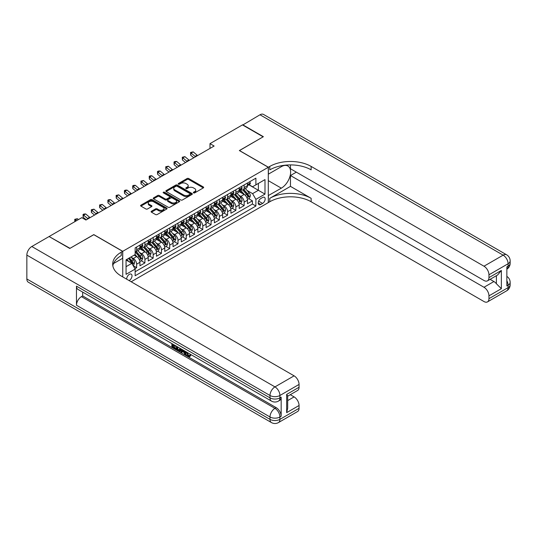 <?xml version="1.0" encoding="UTF-8"?>
<svg xmlns="http://www.w3.org/2000/svg" width="537" height="537" viewBox="0 0 537 537"><rect width="100%" height="100%" fill="white"/><g stroke="black" fill="none" stroke-linecap="round" stroke-linejoin="round"><path stroke-width="0.81" d="M193.562 192.884A0.805 0.463 0 0 0 194.696 192.884L203.322 187.903A1.148 0.665 0 0 0 203.657 187.433A1.148 0.665 0 0 0 203.322 186.963L188.709 178.526A1.148 0.665 0 0 0 187.084 178.526L178.459 183.506A0.805 0.463 0 0 0 178.224 183.835A0.805 0.463 0 0 0 178.459 184.164A0.805 0.463 0 0 0 179.6 184.164L180.714 183.52A3.672 2.121 0 0 1 185.909 183.52L187.124 184.225A3.672 2.121 0 0 1 188.205 185.721A3.672 2.121 0 0 1 187.124 187.225L186.01 187.869A0.805 0.463 0 0 0 185.775 188.192A0.805 0.463 0 0 0 186.01 188.521A0.805 0.463 0 0 0 187.145 188.521L188.265 187.876A3.672 2.121 0 0 1 193.461 187.876L194.676 188.581A3.672 2.121 0 0 1 195.75 190.078A3.672 2.121 0 0 1 194.676 191.581L193.562 192.226A0.805 0.463 0 0 0 193.327 192.555A0.805 0.463 0 0 0 193.562 192.884L193.562 192.226M129.102 280.576A3.746 2.161 120 0 0 129.357 280.435A3.746 2.161 120 0 0 131.807 277.139A3.746 2.161 120 0 0 131.229 274.138A3.746 2.161 120 0 0 129.357 274.326A3.746 2.161 120 0 0 126.725 279.2M151.447 211.242A1.148 0.665 0 0 0 151.112 211.712A1.148 0.665 0 0 0 151.447 212.182L155.549 214.545A1.148 0.665 0 0 0 157.173 214.545L166.752 209.014A1.148 0.665 0 0 0 167.088 208.544A1.148 0.665 0 0 0 166.752 208.081L152.139 199.643A1.148 0.665 0 0 0 150.514 199.643L140.936 205.174A1.148 0.665 0 0 0 140.6 205.644A1.148 0.665 0 0 0 140.936 206.107L145.889 208.967A1.148 0.665 0 0 0 147.514 208.967L151.609 206.604A1.148 0.665 0 0 0 151.944 206.134A1.148 0.665 0 0 0 151.609 205.664L149.158 204.248A3.074 1.772 0 0 1 148.259 202.993A3.074 1.772 0 0 1 150.152 201.355A3.074 1.772 0 0 1 153.501 201.737L163.12 207.295A3.074 1.772 0 0 1 164.02 208.544A3.074 1.772 0 0 1 162.12 210.182A3.074 1.772 0 0 1 158.777 209.799L157.173 208.873A1.148 0.665 0 0 0 155.549 208.873L151.447 211.242L151.447 212.182M93.8 234.696L70.018 248.329L49.344 236.676M93.8 234.602L122.745 251.309L268.299 167.275L268.299 202.61L131.182 281.771M49.344 236.387L81.805 217.646L85.94 220.036L214.129 146.024L209.994 143.641L242.456 124.899L263.13 136.834L239.354 150.561L268.299 167.275M180.794 199.972A1.148 0.665 0 0 0 182.419 199.972L191.998 194.441A1.148 0.665 0 0 0 192.333 193.971A1.148 0.665 0 0 0 191.998 193.501L177.385 185.064A1.148 0.665 0 0 0 175.76 185.064L166.181 190.595A1.148 0.665 0 0 0 165.846 191.065A1.148 0.665 0 0 0 166.181 191.534L180.794 199.972M163.704 193.058A0.805 0.463 0 0 1 164.517 193.166L179.358 201.737L169.793 207.255A1.148 0.665 0 0 1 168.168 207.255L153.562 198.824L153.562 197.885A1.148 0.665 0 0 0 153.226 198.354A1.148 0.665 0 0 0 153.562 198.824M153.562 197.885L157.656 195.515A1.148 0.665 0 0 1 159.281 195.515L165.208 198.938A1.148 0.665 0 0 0 166.832 198.938L169.551 197.368A1.148 0.665 0 0 0 169.887 196.898A1.148 0.665 0 0 0 169.551 196.435L163.382 192.87A0.805 0.463 0 0 1 163.147 192.541A0.805 0.463 0 0 1 163.644 192.112A0.805 0.463 0 0 1 164.517 192.212L179.371 200.791A1.148 0.665 0 0 1 179.707 201.261A1.148 0.665 0 0 1 179.371 201.731L179.371 200.791M134.921 268.681L136.64 267.688L133.203 265.708M131.25 257.277L133.33 258.472A4.679 2.698 60 0 1 136.64 264.204L139.942 262.291L139.942 265.781L144.909 262.915L141.144 260.74M139.526 252.497L141.6 253.699A4.679 2.698 60 0 1 144.909 259.425L148.219 257.518L148.219 261.002L153.179 258.136L149.414 255.968M147.796 247.725L149.87 248.926A4.679 2.698 60 0 1 153.179 254.652L156.489 252.746L156.489 256.23L161.449 253.363L157.683 251.188M156.066 242.952L158.14 244.147A4.679 2.698 60 0 1 161.449 249.88L164.758 247.966L164.758 251.457L169.719 248.591L165.953 246.416M164.335 238.173L166.41 239.374A4.679 2.698 60 0 1 169.719 245.107L173.028 243.194L173.028 246.678L177.989 243.811L174.223 241.643M172.605 233.4L174.679 234.602A4.679 2.698 60 0 1 177.989 240.328L181.298 238.421L181.298 241.905L186.258 239.039L182.493 236.864M180.875 228.628L182.949 229.823A4.679 2.698 60 0 1 186.258 235.555L189.568 233.642L189.568 237.132L194.528 234.266L190.769 232.091M189.145 223.848L191.219 225.05A4.679 2.698 60 0 1 194.528 230.782L197.838 228.869L197.838 232.353L202.798 229.487L199.039 227.319M197.415 219.076L199.489 220.277A4.679 2.698 60 0 1 202.798 226.003L206.107 224.097L206.107 227.581L211.068 224.714L207.309 222.546M205.684 214.303L207.759 215.498A4.679 2.698 60 0 1 211.068 221.231L214.377 219.318L214.377 222.808L219.338 219.942L215.579 217.767M213.954 209.524L216.028 210.726A4.679 2.698 60 0 1 219.338 216.458L222.647 214.545L222.647 218.029L227.607 215.169L223.848 212.994M222.224 204.751L224.305 205.953A4.679 2.698 60 0 1 227.607 211.679L230.917 209.772L230.917 213.256L235.877 210.39L232.118 208.222M230.494 199.979L232.575 201.174A4.679 2.698 60 0 1 235.877 206.906L239.187 204.993L239.187 208.484L244.147 205.617L244.147 202.134A4.679 2.698 -120 0 0 240.845 196.401L238.764 195.2M240.388 203.442L244.147 205.617M139.942 262.291A4.679 2.698 -120 0 0 136.64 256.565L134.156 255.129M148.219 257.518A4.679 2.698 -120 0 0 144.909 251.786L139.795 248.832M156.489 252.746A4.679 2.698 -120 0 0 153.179 247.013L148.064 244.06M164.758 247.966A4.679 2.698 -120 0 0 161.449 242.241L156.334 239.287M173.028 243.194A4.679 2.698 -120 0 0 169.719 237.461L164.604 234.508M181.298 238.421A4.679 2.698 -120 0 0 177.989 232.689L172.874 229.735M189.568 233.642A4.679 2.698 -120 0 0 186.258 227.916L181.144 224.963M197.838 228.869A4.679 2.698 -120 0 0 194.528 223.137L189.413 220.19M206.107 224.097A4.679 2.698 -120 0 0 202.798 218.364L197.683 215.411M214.377 219.318A4.679 2.698 -120 0 0 211.068 213.592L205.953 210.638M222.647 214.545A4.679 2.698 -120 0 0 219.338 208.812L214.223 205.866M230.917 209.772A4.679 2.698 -120 0 0 227.607 204.04L222.493 201.086M239.187 204.993A4.679 2.698 -120 0 0 235.877 199.267L230.762 196.314M262.593 197.502L260.774 198.549A3.625 2.094 120 0 0 258.404 201.744A3.625 2.094 120 0 0 258.962 204.651A3.625 2.094 120 0 0 260.774 204.469L262.593 203.422A3.625 2.094 120 0 0 264.963 200.227A3.625 2.094 120 0 0 264.405 197.321A3.625 2.094 120 0 0 262.593 197.502M122.745 276.904L122.745 251.309M126.054 266.688L131.84 263.345L135.149 269.071L135.149 275.756L255.894 206.047L255.894 199.361L252.585 193.629L247.033 190.427M135.149 269.071L126.054 274.326L126.054 259.807L135.149 254.558L135.149 247.872L255.894 178.163L255.894 184.849L264.989 179.593L264.989 194.112L255.894 199.361M141.553 246.798L141.6 246.825A4.679 2.698 60 0 0 143.936 247.054L147.245 245.147A4.679 2.698 -120 0 0 148.219 243.006L148.219 240.328M149.83 242.026L149.87 242.046A4.679 2.698 60 0 0 152.206 242.281L155.515 240.368A4.679 2.698 -120 0 0 156.489 238.227L156.489 235.555M158.1 237.247L158.14 237.273A4.679 2.698 60 0 0 160.476 237.502L163.785 235.595A4.679 2.698 -120 0 0 164.758 233.454L164.758 230.776M166.369 232.474L166.41 232.501A4.679 2.698 60 0 0 168.752 232.729L172.055 230.823A4.679 2.698 -120 0 0 173.028 228.681L173.028 226.003M174.639 227.701L174.679 227.722A4.679 2.698 60 0 0 177.022 227.957L180.325 226.043A4.679 2.698 -120 0 0 181.298 223.902L181.298 221.231M182.909 222.922L182.949 222.949A4.679 2.698 60 0 0 185.292 223.177L188.601 221.271A4.679 2.698 -120 0 0 189.568 219.13L189.568 216.458M191.179 218.15L191.219 218.176A4.679 2.698 60 0 0 193.562 218.405L196.871 216.498A4.679 2.698 -120 0 0 197.838 214.357L197.838 211.679M199.449 213.377L199.489 213.397A4.679 2.698 60 0 0 201.831 213.632L205.141 211.719A4.679 2.698 -120 0 0 206.107 209.578L206.107 206.906M207.718 208.598L207.759 208.625A4.679 2.698 60 0 0 210.101 208.853L213.411 206.946A4.679 2.698 -120 0 0 214.377 204.805L214.377 202.134M215.988 203.825L216.028 203.852A4.679 2.698 60 0 0 218.371 204.08L221.68 202.174A4.679 2.698 -120 0 0 222.647 200.032L222.647 197.354M224.258 199.052L224.305 199.073A4.679 2.698 60 0 0 226.641 199.308L229.95 197.394A4.679 2.698 -120 0 0 230.917 195.253L230.917 192.582M232.528 194.273L232.575 194.3A4.679 2.698 60 0 0 234.911 194.535L238.22 192.622A4.679 2.698 -120 0 0 239.187 190.481L239.187 187.809M135.149 271.749L252.424 204.04L252.424 200.845L247.456 203.704L247.456 200.22A4.679 2.698 -120 0 0 244.147 194.488L239.039 191.541M240.798 189.501L240.845 189.527A4.679 2.698 -120 0 0 243.18 189.756A4.679 2.698 -120 0 0 244.147 187.614L244.147 184.943M243.18 189.756L246.49 187.849A4.679 2.698 -120 0 0 247.456 185.708L247.456 183.03M136.64 247.013L136.64 249.685A4.679 2.698 60 0 1 135.666 251.826A4.679 2.698 60 0 1 135.149 252.021M135.666 251.826L138.976 249.92A4.679 2.698 -120 0 0 139.942 247.779L139.942 245.1M144.909 242.241L144.909 244.912A4.679 2.698 60 0 1 143.936 247.054M153.179 237.461L153.179 240.14A4.679 2.698 60 0 1 152.206 242.281M161.449 232.689L161.449 235.36A4.679 2.698 60 0 1 160.476 237.502M169.719 227.916L169.719 230.588A4.679 2.698 60 0 1 168.752 232.729M177.989 223.137L177.989 225.815A4.679 2.698 60 0 1 177.022 227.957M186.258 218.364L186.258 221.036A4.679 2.698 60 0 1 185.292 223.177M194.528 213.592L194.528 216.263A4.679 2.698 60 0 1 193.562 218.405M202.798 208.812L202.798 211.491A4.679 2.698 60 0 1 201.831 213.632M211.068 204.04L211.068 206.711A4.679 2.698 60 0 1 210.101 208.853M219.338 199.267L219.338 201.939A4.679 2.698 60 0 1 218.371 204.08M227.607 194.488L227.607 197.166A4.679 2.698 60 0 1 226.641 199.308M235.877 189.715L235.877 192.387A4.679 2.698 60 0 1 234.911 194.535M235.877 206.906L235.877 210.39M227.607 211.679L227.607 215.169M219.338 216.458L219.338 219.942M211.068 221.231L211.068 224.714M202.798 226.003L202.798 229.487M194.528 230.782L194.528 234.266M186.258 235.555L186.258 239.039M177.989 240.328L177.989 243.811M169.719 245.107L169.719 248.591M161.449 249.88L161.449 253.363M153.179 254.652L153.179 258.136M144.909 259.425L144.909 262.915M136.64 264.204L136.64 267.688M131.84 263.345L126.054 260.002M252.585 193.629L258.378 190.286L258.378 183.412L264.989 179.593M248.906 184.822L264.989 194.112M249.067 184.728L252.585 186.755L255.894 184.849M209.994 143.641L209.994 148.413M248.658 198.67L252.424 200.845M252.424 204.04L255.894 206.047M193.884 192.998L194.676 192.535A3.672 2.121 0 0 0 195.75 191.038L195.75 190.078M188.205 185.721L188.205 186.675A3.672 2.121 0 0 1 187.124 188.178L186.332 188.635M203.322 186.963L203.322 187.903L188.709 179.486A1.148 0.665 0 0 0 187.084 179.486L178.781 184.278M191.984 194.448L177.385 186.024A1.148 0.665 0 0 0 175.76 186.024L166.195 191.541M189.97 194.3A0.805 0.463 0 0 0 190.205 193.971A0.805 0.463 0 0 0 189.97 193.642L177.143 186.238A0.805 0.463 0 0 0 176.002 186.238L174.827 186.916A3.672 2.121 0 0 0 173.753 188.42A3.672 2.121 0 0 0 174.827 189.917L183.594 194.978A3.672 2.121 0 0 0 188.789 194.978L189.97 194.3L189.97 195.253A0.805 0.463 0 0 0 190.205 194.924L190.205 193.971M173.753 188.42L173.753 189.373A3.672 2.121 0 0 0 174.827 190.87L174.827 189.917M189.97 195.253L188.789 195.931A3.672 2.121 0 0 1 183.594 195.931L174.827 190.87M153.575 198.831L157.656 196.475L157.656 195.515M169.887 196.898L169.887 197.858A1.148 0.665 0 0 1 169.551 198.321L166.832 199.892A1.148 0.665 0 0 1 165.208 199.892L159.281 196.475A1.148 0.665 0 0 0 157.656 196.475M171.357 202.489A3.074 1.772 0 0 0 174.706 202.872A3.074 1.772 0 0 0 176.599 201.234A3.074 1.772 0 0 0 175.7 199.979L172.31 198.025A1.148 0.665 0 0 0 170.685 198.025L167.967 199.596A1.148 0.665 0 0 0 167.631 200.066A1.148 0.665 0 0 0 167.967 200.529L171.357 202.489L171.357 203.442A3.074 1.772 0 0 0 174.706 203.825A3.074 1.772 0 0 0 176.599 202.187L176.599 201.234M167.631 200.066L167.631 201.019A1.148 0.665 0 0 0 167.967 201.489L167.967 200.529M171.357 203.442L167.967 201.489M164.02 208.544L164.02 209.504A3.074 1.772 0 0 1 162.12 211.142A3.074 1.772 0 0 1 158.777 210.752L157.173 209.833A1.148 0.665 0 0 0 155.549 209.833L151.461 212.189M148.259 202.993L148.259 203.946A3.074 1.772 0 0 0 149.158 205.201L149.158 204.248M151.609 205.664L151.609 206.604L149.158 205.201M166.752 208.081L166.752 209.014L152.139 200.596A1.148 0.665 0 0 0 150.514 200.596L140.949 206.121M247.389 199.402L249.524 198.166L250.349 195.777A3.101 1.792 -120 0 0 249.148 192.87L245.369 188.494M244.61 194.797L240.294 189.796M242.153 193.34L239.643 190.434A7.424 4.289 -120 0 0 239.415 190.179M242.758 189.923L246.584 194.347A3.101 1.792 60 0 1 247.685 196.488C248.154 197.106 248.483 196.918 248.678 195.911A3.101 1.792 -120 0 0 247.577 193.776L243.798 189.4M242.986 189.85L247.094 194.609A1.577 0.913 60 0 1 247.49 195.226L248.678 195.911M247.685 196.488L247.913 196.851M249.651 181.768L250.349 182.983A3.101 1.792 60 0 1 249.712 184.352L248.141 185.265A3.101 1.792 -120 0 0 248.678 184.547L248.611 184.272M247.564 185.406L247.577 185.406A3.101 1.792 -120 0 0 248.141 185.265M248.282 184.319L248.678 184.547C248.483 184.084 248.154 184.272 247.685 185.124A3.101 1.792 60 0 1 247.456 185.56M195.542 156.757A5.847 3.376 60 0 1 195.059 156.381L191.118 153.072L190.655 155.133L193.79 157.771M197.609 155.562A5.847 3.376 60 0 1 197.126 155.186L193.186 151.877L191.118 153.072L190.548 152.448L193.186 151.877M190.655 155.133L190.548 152.448M242.704 125.04L259.989 114.777L503.135 255.156A7.015 4.054 120 0 1 506.639 254.807A7.015 7.015 0 0 1 510.15 260.881A7.015 4.054 180 0 1 508.096 263.748L488.952 274.803A7.015 4.054 -120 0 0 483.985 266.211L503.135 255.156A7.015 4.054 60 0 1 508.096 263.748L508.096 266.137L506.854 266.855L506.854 285.952L508.096 285.234L508.096 287.624A7.015 4.054 60 0 1 506.639 290.832L487.495 301.888A7.015 4.054 -120 0 0 488.952 298.679L508.096 287.624A7.015 4.054 0 0 0 510.15 284.758A7.015 7.015 0 0 1 506.639 290.832M242.704 124.759L263.378 136.693L239.435 150.608M268.299 195.589L281.328 188.165A13.157 7.599 120 0 0 289.92 176.572A13.157 7.599 120 0 0 287.906 166.027A13.157 7.599 120 0 0 281.328 166.678L268.379 174.149L268.379 167.229L269.789 166.416A29.24 16.882 180 0 1 311.138 166.416L483.985 266.211M268.379 195.636L268.379 202.563L269.789 201.751A29.24 16.882 180 0 1 311.138 201.751L483.985 301.539A7.015 4.054 -120 0 0 487.495 301.888M290.463 186.373L269.789 198.314A29.24 16.882 180 0 1 311.138 198.314L290.463 186.373L290.463 175.532L296.337 172.142M290.463 164.906L290.463 168.752L483.985 280.482A7.015 4.054 -120 0 0 487.495 280.831A7.015 4.054 -120 0 0 488.952 277.622L501.357 270.46L501.357 288.698L496.389 283.737L496.389 275.696M501.357 288.698L488.952 295.86L488.952 298.679M488.952 295.86A7.015 4.054 -120 0 0 483.985 287.268L493.912 281.536A7.015 4.054 60 0 1 496.389 283.737M290.463 175.532L483.985 287.268M259.989 114.777A7.015 4.054 -60 0 1 263.499 114.428L506.639 254.807M239.435 150.514L268.379 167.229M488.952 274.803L488.952 277.622M490.093 279.334L493.912 281.536M269.789 166.416L269.789 169.853A29.24 16.882 180 0 1 311.138 169.853L311.138 166.416M487.495 280.831L497.645 274.971L501.357 270.46M187.104 352.359L188.635 355.568L189.212 355.769M186.507 352.044L187.977 355.95L188.943 356.065L190.031 354.937L190.729 355.528L189.487 356.837L188.037 356.649C186.514 355.615 185.748 354.178 185.742 352.339L185.795 351.634M182.459 351.587L181.479 352.782L180.734 352.353L181.989 349.433M185.137 351.252L186.124 354.702L185.466 355.085L184.721 354.655L184.157 352.567L182.043 351.346L181.479 352.782M173.236 345.378L173.236 346.6L176.156 348.291L176.156 348.949L175.498 349.332L171.874 347.238L171.874 343.593M175.841 345.888L175.183 346.506L172.572 344.996L172.572 346.983L173.236 346.6M76.469 286.14L269.997 397.87A7.015 4.054 120 0 0 271.447 401.085L77.925 289.356A7.015 4.054 -60 0 1 76.469 286.14L76.469 305.244A7.015 4.054 -60 0 1 81.436 296.646L82.671 295.934L276.199 407.664A7.015 4.054 60 0 1 281.16 416.256L281.16 397.158A7.015 4.054 60 0 1 279.703 400.367L278.468 401.085A7.015 4.054 -120 0 0 279.918 397.87L281.16 397.158M82.671 295.934L82.671 292.094M181.184 348.969L180.499 350.849L179.835 351.232L178.23 350.909L176.451 349.882L176.451 346.237M69.77 248.47L93.713 234.649L122.658 251.356L121.255 252.168A29.24 16.882 -0 0 0 112.689 264.11A29.24 16.882 -0 0 0 121.255 276.045L294.101 375.84A7.015 4.054 60 0 1 299.062 384.432L279.918 395.487L279.918 397.87A7.015 4.054 -0 0 1 269.997 397.87L269.997 395.487L26.85 255.109A7.015 4.054 -60 0 1 31.811 246.51L49.095 236.535L69.77 248.47M122.658 251.356L122.658 258.284L113.515 263.56M286.657 394.413L287.684 395.964L287.684 408.234L286.657 412.651L286.657 394.413L299.062 387.251L299.062 384.432M299.062 387.251A7.015 4.054 60 0 1 297.612 390.459L287.684 396.192M26.85 278.978L269.997 419.357A7.015 4.054 120 0 0 271.447 422.572L28.307 282.193A7.015 4.054 -60 0 1 26.85 278.978L26.85 255.109M290.289 394.688L294.101 396.897A7.015 4.054 60 0 1 299.062 405.489L286.657 412.651M281.16 416.256L279.918 416.974L279.918 419.357L299.062 408.308L299.062 405.489M299.062 408.308A7.015 4.054 60 0 1 297.612 411.517L278.468 422.572A7.015 4.054 -120 0 0 279.918 419.357A7.015 4.054 -0 0 1 269.997 419.357L269.997 416.974L76.469 305.244M121.255 252.168L121.255 255.605A29.24 16.882 -0 0 0 112.844 265.828M172.572 346.983L175.498 348.667L176.156 348.291M175.498 348.667L175.498 349.332M172.572 344.002L175.471 345.674M175.183 345.841L175.183 346.506M180.472 348.56L179.835 351.232M177.15 346.64L177.15 349.627L179.345 350.486L179.774 348.157M180.526 349.339L181.17 348.963M177.814 347.023L177.814 349.245L180.009 350.104M177.15 349.627L177.814 349.245M178.177 350.218L178.834 349.835M184.211 350.721L185.466 355.085M182.64 349.815L182.251 350.809L183.949 351.789L183.56 350.339M183.063 350.057L182.916 350.426L183.701 350.883M182.251 350.809L182.916 350.426M187.977 355.95L188.635 355.568M186.44 352.735L187.077 352.373M189.366 355.313L190.064 355.91L190.729 355.528M190.064 355.91L189.487 356.837M239.119 204.174L241.254 202.946L242.08 200.556A3.101 1.792 -120 0 0 240.878 197.643L237.099 193.273M236.34 199.569L232.024 194.569M233.884 198.113L231.373 195.213A7.424 4.289 -120 0 0 231.145 194.951M234.488 194.703L238.314 199.126A3.101 1.792 60 0 1 239.415 201.261C239.885 201.885 240.214 201.69 240.408 200.69A3.101 1.792 -120 0 0 239.307 198.549L235.528 194.179M234.716 194.629L238.824 199.381A1.577 0.913 60 0 1 239.22 199.999L240.408 200.69M239.415 201.261L239.643 201.63M230.85 208.953L232.984 207.718L233.81 205.329A3.101 1.792 -120 0 0 232.608 202.422L228.829 198.046M228.071 204.342L223.748 199.341M225.614 202.885L223.103 199.986A7.424 4.289 -120 0 0 222.875 199.724M226.218 199.475L230.044 203.899A3.101 1.792 60 0 1 231.145 206.033C231.615 206.658 231.944 206.47 232.138 205.463A3.101 1.792 -120 0 0 231.031 203.328L227.258 198.952M226.446 199.402L230.554 204.154A1.577 0.913 60 0 1 230.95 204.772L232.138 205.463M231.145 206.033L231.373 206.403M222.58 213.726L224.714 212.491L225.54 210.101A3.101 1.792 -120 0 0 224.332 207.195L220.559 202.818M219.801 209.115L215.478 204.12M217.344 207.665L214.834 204.758A7.424 4.289 -120 0 0 214.605 204.503M217.948 204.248L221.774 208.671A3.101 1.792 60 0 1 222.875 210.813C223.345 211.43 223.674 211.242 223.869 210.236A3.101 1.792 -120 0 0 222.761 208.101L218.982 203.724M218.176 204.174L222.278 208.933A1.577 0.913 60 0 1 222.68 209.551L223.869 210.236M222.875 210.813L223.103 211.175M214.31 218.499L216.445 217.263L217.27 214.881A3.101 1.792 -120 0 0 216.062 211.967L212.283 207.597M211.531 213.894L207.208 208.893M209.074 212.437L206.564 209.537A7.424 4.289 -120 0 0 206.336 209.276M209.678 209.027L213.498 213.451A3.101 1.792 60 0 1 214.605 215.585C215.069 216.21 215.404 216.015 215.599 215.008A3.101 1.792 -120 0 0 214.491 212.874L210.712 208.504M209.907 208.953L214.008 213.706A1.577 0.913 60 0 1 214.411 214.323L215.599 215.008M214.605 215.585L214.834 215.955M241.382 186.54L242.08 187.755A3.101 1.792 60 0 1 241.442 189.131L239.871 190.038A3.101 1.792 -120 0 0 240.408 189.326L240.341 189.051M239.294 190.185L239.307 190.185A3.101 1.792 -120 0 0 239.871 190.038M240.012 189.091L240.408 189.326C240.214 188.856 239.885 189.044 239.415 189.897A3.101 1.792 60 0 1 239.187 190.34M187.272 161.53A5.847 3.376 60 0 1 186.789 161.16L182.849 157.844L182.385 159.905L185.52 162.543M189.339 160.341A5.847 3.376 60 0 1 188.856 159.966L184.916 156.65L182.849 157.844L182.278 157.227L184.916 156.65M182.385 159.905L182.278 157.227M233.112 191.313L233.81 192.535A3.101 1.792 60 0 1 233.172 193.904L231.601 194.81A3.101 1.792 -120 0 0 232.138 194.099L232.071 193.823M231.024 194.958L231.031 194.958A3.101 1.792 -120 0 0 231.601 194.81M231.736 193.864L232.138 194.099C231.944 193.629 231.615 193.823 231.145 194.669A3.101 1.792 60 0 1 230.917 195.112M179.002 166.309A5.847 3.376 60 0 1 178.519 165.933L174.572 162.617L174.116 164.684L177.25 167.316M181.07 165.114A5.847 3.376 60 0 1 180.586 164.738L176.646 161.429L174.572 162.617L174.008 161.999L174.834 161.523L176.646 161.429M174.116 164.684L174.008 161.999M224.842 196.092L225.54 197.307A3.101 1.792 60 0 1 224.902 198.677L223.332 199.589A3.101 1.792 -120 0 0 223.869 198.871L223.801 198.596M222.754 199.73L222.761 199.73A3.101 1.792 -120 0 0 223.332 199.589M223.466 198.643L223.869 198.871C223.674 198.408 223.345 198.596 222.875 199.449A3.101 1.792 60 0 1 222.647 199.885M170.732 171.081A5.847 3.376 60 0 1 170.249 170.706L166.302 167.396L165.846 169.457L168.98 172.095M172.8 169.887A5.847 3.376 60 0 1 172.317 169.511L168.37 166.202L166.302 167.396L165.738 166.772L168.37 166.202M165.846 169.457L165.738 166.772M216.572 200.865L217.27 202.08A3.101 1.792 60 0 1 216.633 203.456L215.062 204.362A3.101 1.792 -120 0 0 215.599 203.651L215.532 203.375M214.478 204.503L214.491 204.503A3.101 1.792 -120 0 0 215.062 204.362M215.196 203.416L215.599 203.651C215.404 203.181 215.075 203.369 214.605 204.221A3.101 1.792 60 0 1 214.377 204.664M162.463 175.854A5.847 3.376 60 0 1 161.979 175.485L158.032 172.169L157.576 174.23L160.711 176.868M164.53 174.659A5.847 3.376 60 0 1 164.047 174.29L160.1 170.974L158.032 172.169L157.469 171.551L158.294 171.068L160.1 170.974M157.576 174.23L157.469 171.551M206.04 223.278L208.175 222.043L209 219.653A3.101 1.792 -120 0 0 207.792 216.747L204.013 212.37M203.261 218.666L198.938 213.666M200.804 217.21L198.294 214.31A7.424 4.289 -120 0 0 198.066 214.048M201.409 213.8L205.228 218.223A3.101 1.792 60 0 1 206.336 220.358C206.799 220.982 207.134 220.794 207.329 219.787A3.101 1.792 -120 0 0 206.221 217.653L202.442 213.276M201.637 213.726L205.738 218.478A1.577 0.913 60 0 1 206.141 219.096L207.329 219.787M206.336 220.358L206.564 220.727M208.296 205.637L209 206.859A3.101 1.792 60 0 1 208.363 208.228L206.785 209.135A3.101 1.792 -120 0 0 207.329 208.423L207.262 208.148M206.208 209.282L206.221 209.282A3.101 1.792 -120 0 0 206.785 209.135M206.926 208.188L207.329 208.423C207.134 207.953 206.805 208.148 206.336 208.994A3.101 1.792 60 0 1 206.107 209.437M154.193 180.633A5.847 3.376 60 0 1 153.71 180.257L149.763 176.942L149.306 179.009L152.441 181.64M156.26 179.439A5.847 3.376 60 0 1 155.777 179.063L151.83 175.753L149.763 176.942L149.199 176.324L150.024 175.847L151.83 175.753M149.306 179.009L149.199 176.324M197.77 228.05L199.905 226.815L200.731 224.426A3.101 1.792 -120 0 0 199.522 221.519L195.743 217.143M194.991 223.439L190.669 218.445M192.528 221.989L190.024 219.083A7.424 4.289 -120 0 0 189.796 218.828M193.139 218.572L196.958 222.996A3.101 1.792 60 0 1 198.066 225.131C198.529 225.755 198.865 225.567 199.059 224.56A3.101 1.792 -120 0 0 197.952 222.425L194.172 218.049M193.36 218.499L197.468 223.258A1.577 0.913 60 0 1 197.871 223.875L199.059 224.56M198.066 225.131L198.294 225.5M200.026 210.417L200.731 211.632A3.101 1.792 60 0 1 200.093 213.001L198.515 213.914A3.101 1.792 -120 0 0 199.059 213.196L198.992 212.921M197.938 214.055L197.952 214.055A3.101 1.792 -120 0 0 198.515 213.914M198.656 212.967L199.059 213.196C198.865 212.733 198.529 212.921 198.066 213.773A3.101 1.792 60 0 1 197.838 214.209M145.923 185.406A5.847 3.376 60 0 1 145.433 185.03L141.493 181.721L141.036 183.782L144.171 186.42M147.99 184.211A5.847 3.376 60 0 1 147.5 183.835L143.56 180.526L141.493 181.721L140.929 181.097L143.56 180.526M141.036 183.782L140.929 181.097M189.494 232.823L191.635 231.588L192.461 229.205A3.101 1.792 -120 0 0 191.253 226.292L187.473 221.915M186.722 228.218L182.399 223.217M184.258 226.762L181.754 223.862A7.424 4.289 -120 0 0 181.526 223.6M184.869 223.352L188.688 227.775A3.101 1.792 60 0 1 189.796 229.91C190.259 230.534 190.595 230.339 190.789 229.333A3.101 1.792 -120 0 0 189.682 227.198L185.903 222.828M185.09 223.278L189.199 228.03A1.577 0.913 60 0 1 189.595 228.648L190.789 229.333M189.796 229.91L190.017 230.279M191.756 215.189L192.461 216.404A3.101 1.792 60 0 1 191.816 217.78L190.246 218.687A3.101 1.792 -120 0 0 190.789 217.968L190.722 217.7M189.668 218.828L189.682 218.828A3.101 1.792 -120 0 0 190.246 218.687M190.387 217.74L190.789 217.968C190.595 217.505 190.259 217.693 189.796 218.546A3.101 1.792 60 0 1 189.568 218.989M137.653 190.179A5.847 3.376 60 0 1 137.163 189.809L133.223 186.493L132.767 188.554L135.901 191.192M139.721 188.984A5.847 3.376 60 0 1 139.231 188.615L135.29 185.299L133.223 186.493L132.659 185.876L133.485 185.393L135.29 185.299M132.767 188.554L132.659 185.876M181.224 237.602L183.365 236.367L184.191 233.978A3.101 1.792 -120 0 0 182.983 231.071L179.204 226.695M178.445 232.991L174.129 227.99M175.988 231.534L173.485 228.634A7.424 4.289 -120 0 0 173.256 228.373M176.599 228.124L180.419 232.548A3.101 1.792 60 0 1 181.526 234.682C181.989 235.307 182.325 235.119 182.52 234.112A3.101 1.792 -120 0 0 181.412 231.977L177.633 227.601M176.821 228.05L180.929 232.803A1.577 0.913 60 0 1 181.325 233.42L182.52 234.112M181.526 234.682L181.748 235.052M183.486 219.962L184.191 221.184A3.101 1.792 60 0 1 183.547 222.553L181.976 223.459A3.101 1.792 -120 0 0 182.52 222.748L182.452 222.472M181.399 223.607L181.412 223.607A3.101 1.792 -120 0 0 181.976 223.459M182.117 222.513L182.52 222.748C182.325 222.278 181.989 222.472 181.526 223.318A3.101 1.792 60 0 1 181.298 223.761M129.383 194.958A5.847 3.376 60 0 1 128.893 194.582L124.953 191.266L124.497 193.333L127.631 195.965M131.451 193.763A5.847 3.376 60 0 1 130.961 193.387L127.021 190.078L124.953 191.266L124.389 190.648L125.215 190.172L127.021 190.078M124.497 193.333L124.389 190.648M172.954 242.375L175.096 241.14L175.921 238.75A3.101 1.792 -120 0 0 174.713 235.844L170.934 231.467M170.175 237.763L165.859 232.769M167.719 236.314L165.215 233.407A7.424 4.289 -120 0 0 164.987 233.152M168.329 232.897L172.149 237.32A3.101 1.792 60 0 1 173.256 239.455C173.72 240.079 174.048 239.891 174.25 238.884A3.101 1.792 -120 0 0 173.142 236.75L169.363 232.373M168.551 232.823L172.659 237.582A1.577 0.913 60 0 1 173.055 238.2L174.25 238.884M173.256 239.455L173.478 239.824M175.216 224.741L175.921 225.956A3.101 1.792 60 0 1 175.277 227.326L173.706 228.232A3.101 1.792 -120 0 0 174.25 227.52L174.183 227.245M173.129 228.379L173.142 228.379A3.101 1.792 -120 0 0 173.706 228.232M173.847 227.292L174.25 227.52C174.055 227.057 173.72 227.245 173.256 228.091A3.101 1.792 60 0 1 173.028 228.534M121.114 199.73A5.847 3.376 60 0 1 120.624 199.355L116.683 196.045L116.227 198.106L119.362 200.744M123.181 198.536A5.847 3.376 60 0 1 122.691 198.16L118.751 194.85L116.683 196.045L116.12 195.421L118.751 194.85M116.227 198.106L116.12 195.421M164.684 247.148L166.826 245.912L167.651 243.53A3.101 1.792 -120 0 0 166.443 240.616L162.664 236.24M161.905 242.543L157.589 237.542M159.449 241.086L156.945 238.186A7.424 4.289 -120 0 0 156.71 237.925M160.06 237.669L163.879 242.1A3.101 1.792 60 0 1 164.987 244.234C165.45 244.859 165.779 244.664 165.98 243.657A3.101 1.792 -120 0 0 164.872 241.522L161.093 237.153M160.281 237.602L164.389 242.355A1.577 0.913 60 0 1 164.785 242.972L165.98 243.657M164.987 244.234L165.208 244.603M166.947 229.514L167.651 230.729A3.101 1.792 60 0 1 167.007 232.105L165.436 233.011A3.101 1.792 -120 0 0 165.98 232.293L165.913 232.018M164.859 233.152L164.872 233.152A3.101 1.792 -120 0 0 165.436 233.011M165.577 232.065L165.98 232.293C165.785 231.83 165.45 232.018 164.987 232.87A3.101 1.792 60 0 1 164.758 233.313M112.844 204.503A5.847 3.376 60 0 1 112.354 204.134L108.414 200.818L107.957 202.879L111.092 205.517M114.911 203.308A5.847 3.376 60 0 1 114.421 202.939L110.481 199.623L108.414 200.818L107.85 200.2L108.675 199.717L110.481 199.623M107.957 202.879L107.85 200.2M156.415 251.927L158.556 250.692L159.382 248.302A3.101 1.792 -120 0 0 158.173 245.396L154.394 241.019M153.636 247.315L149.32 242.315M151.179 245.859L148.675 242.959A7.424 4.289 -120 0 0 148.44 242.697M151.79 242.449L155.609 246.872A3.101 1.792 60 0 1 156.717 249.007C157.18 249.631 157.509 249.443 157.703 248.436A3.101 1.792 -120 0 0 156.603 246.302L152.823 241.925M152.011 242.375L156.119 247.127A1.577 0.913 60 0 1 156.515 247.745L157.703 248.436M156.717 249.007L156.938 249.376M158.677 234.286L159.382 235.508A3.101 1.792 60 0 1 158.737 236.877L157.166 237.784A3.101 1.792 -120 0 0 157.703 237.072L157.643 236.797M156.589 237.931L156.603 237.931A3.101 1.792 -120 0 0 157.166 237.784M157.307 236.837L157.703 237.072C157.509 236.602 157.18 236.797 156.717 237.643A3.101 1.792 60 0 1 156.489 238.086M104.574 209.282A5.847 3.376 60 0 1 104.084 208.906L100.144 205.59L99.681 207.658L102.822 210.289M106.641 208.088A5.847 3.376 60 0 1 106.151 207.712L102.211 204.396L100.144 205.59L99.58 204.973L102.211 204.396M99.681 207.658L99.58 204.973M148.145 256.699L150.286 255.464L151.112 253.075A3.101 1.792 -120 0 0 149.904 250.168L146.124 245.792M145.366 252.088L141.05 247.094M142.909 250.638L140.405 247.732A7.424 4.289 -120 0 0 140.17 247.476M143.52 247.221L147.339 251.645A3.101 1.792 60 0 1 148.447 253.779C148.91 254.404 149.239 254.216 149.434 253.209A3.101 1.792 -120 0 0 148.333 251.074L144.554 246.698M143.741 247.148L147.85 251.907A1.577 0.913 60 0 1 148.246 252.524L149.434 253.209M148.447 253.779L148.668 254.149M150.407 239.066L151.112 240.281A3.101 1.792 60 0 1 150.467 241.65L148.897 242.556A3.101 1.792 -120 0 0 149.434 241.845L149.373 241.569M148.319 242.704L148.333 242.704A3.101 1.792 -120 0 0 148.897 242.556M149.038 241.616L149.434 241.845C149.239 241.382 148.91 241.569 148.447 242.415A3.101 1.792 60 0 1 148.219 242.858M96.304 214.055A5.847 3.376 60 0 1 95.814 213.679L91.874 210.37L91.411 212.43L94.552 215.069M98.372 212.86A5.847 3.376 60 0 1 97.882 212.484L93.941 209.175L91.874 210.37L91.31 209.745L93.941 209.175M91.411 212.43L91.31 209.745M139.875 261.472L142.01 260.237L142.842 257.854A3.101 1.792 -120 0 0 141.634 254.941L137.855 250.564M137.096 256.867L135.116 254.578M134.639 255.411L134.317 255.035M135.25 251.994L139.07 256.424A3.101 1.792 60 0 1 140.177 258.559C140.64 259.183 140.969 258.988 141.164 257.982A3.101 1.792 -120 0 0 140.063 255.847L136.284 251.477M135.472 251.927L139.58 256.679A1.577 0.913 60 0 1 139.976 257.297L141.164 257.982M140.177 258.559L140.399 258.928M142.137 243.838L142.842 245.053A3.101 1.792 60 0 1 142.198 246.429L140.627 247.335A3.101 1.792 -120 0 0 141.164 246.617L141.103 246.342M140.05 247.476L140.063 247.476A3.101 1.792 -120 0 0 140.627 247.335M140.768 246.389L141.164 246.617C140.969 246.154 140.64 246.342 140.177 247.195A3.101 1.792 60 0 1 139.942 247.631M88.028 218.828A5.847 3.376 60 0 1 87.544 218.458L83.604 215.142L83.141 217.203L86.282 219.841M90.095 217.633A5.847 3.376 60 0 1 89.612 217.263L85.672 213.948L83.604 215.142L83.034 214.525L83.866 214.041L85.672 213.948M83.141 217.203L83.034 214.525M133.042 265.419L133.74 265.016L134.572 262.627A3.101 1.792 -120 0 0 133.364 259.72L130.981 256.961M128.766 261.566L126.846 259.351M126.37 260.183L126.054 259.814M128.417 258.445L130.8 261.197A3.101 1.792 60 0 1 131.901 263.331C132.37 263.956 132.699 263.761 132.894 262.761A3.101 1.792 -120 0 0 131.793 260.626L129.41 257.867M128.612 258.331L131.31 261.452A1.577 0.913 60 0 1 131.706 262.069L132.894 262.761M131.901 263.331L132.129 263.701M78.436 219.593L77.402 218.72L75.334 219.915L74.958 221.6M76.368 220.788L74.764 219.297L77.402 218.72M74.824 221.68L74.764 219.297M133.33 258.472L136.64 256.565M141.6 253.699L144.909 251.786M149.87 248.926L153.179 247.013M158.14 244.147L161.449 242.241M166.41 239.374L169.719 237.461M174.679 234.602L177.989 232.689M182.949 229.823L186.258 227.916M191.219 225.05L194.528 223.137M199.489 220.277L202.798 218.364M207.759 215.498L211.068 213.592M216.028 210.726L219.338 208.812M224.305 205.953L227.607 204.04M232.575 201.174L235.877 199.267M240.845 196.401L244.147 194.488M244.147 187.614L247.456 185.708M136.64 249.685L139.942 247.779M144.909 244.912L148.219 243.006M153.179 240.14L156.489 238.227M161.449 235.36L164.758 233.454M169.719 230.588L173.028 228.681M177.989 225.815L181.298 223.902M186.258 221.036L189.568 219.13M194.528 216.263L197.838 214.357M202.798 211.491L206.107 209.578M211.068 206.711L214.377 204.805M219.338 201.939L222.647 200.032M227.607 197.166L230.917 195.253M235.877 192.387L239.187 190.481M244.147 202.134L247.456 200.22M258.626 201.133L262.593 203.422M258.21 202.993L260.774 204.469M194.676 192.535L194.676 191.581M186.01 188.521L186.01 187.869M187.124 188.178L187.124 187.225M178.459 184.164L178.459 183.506M187.084 179.486L187.084 178.526M188.709 179.486L188.709 178.526M166.181 191.534L166.181 190.595M175.76 186.024L175.76 185.064M177.385 186.024L177.385 185.064M191.998 194.441L191.998 193.501M183.594 195.931L183.594 194.978M188.789 195.931L188.789 194.978M159.281 196.475L159.281 195.515M165.208 199.892L165.208 198.938M166.832 199.892L166.832 198.938M169.551 198.321L169.551 197.368M164.517 193.166L164.517 192.212M155.549 209.833L155.549 208.873M157.173 209.833L157.173 208.873M158.777 210.752L158.777 209.799M140.936 206.107L140.936 205.174M150.514 200.596L150.514 199.643M152.139 200.596L152.139 199.643M246.919 197.811L250.329 195.837M247.577 193.776L249.148 192.87M245.107 195.206L246.584 194.347M250.329 182.949L247.456 184.607M195.059 156.381L197.126 155.186M269.789 198.314L269.789 201.751M311.138 198.314L311.138 201.751M506.854 280.73A7.015 4.054 60 0 1 508.096 285.234A7.015 4.054 180 0 0 510.15 282.368A7.015 7.015 0 0 0 506.854 276.421M508.096 266.137A7.015 4.054 60 0 1 506.854 269.212A7.015 7.015 0 0 0 510.15 263.271A7.015 4.054 0 0 1 508.096 266.137M268.299 180.647L281.328 188.165M31.811 246.51L274.957 386.888L294.101 375.84M81.436 296.646L274.957 408.375L276.199 407.664M287.684 400.595L294.101 396.897M274.957 386.888A7.015 4.054 120 0 0 269.997 395.487A7.015 4.054 180 0 0 279.918 395.487A7.015 4.054 -120 0 0 274.957 386.888M274.957 408.375A7.015 4.054 120 0 0 269.997 416.974A7.015 4.054 180 0 0 279.918 416.974A7.015 4.054 -120 0 0 274.957 408.375M238.643 202.59L242.059 200.616M239.307 198.549L240.878 197.643M236.83 199.979L238.314 199.126M230.373 207.363L233.79 205.389M231.031 203.328L232.608 202.422M228.561 204.751L230.044 203.899M222.103 212.135L225.52 210.162M222.761 208.101L224.332 207.195M220.291 209.531L221.774 208.671M213.833 216.914L217.25 214.941M214.491 212.874L216.062 211.967M212.021 214.303L213.498 213.451M242.059 187.722L239.187 189.38M186.789 161.16L188.856 159.966M233.79 192.494L230.917 194.159M178.519 165.933L180.586 164.738M225.52 197.274L222.647 198.932M170.249 170.706L172.317 169.511M217.25 202.046L214.377 203.704M161.979 175.485L164.047 174.29M205.564 221.687L208.98 219.714M206.221 217.653L207.792 216.747M203.751 219.076L205.228 218.223M208.98 206.819L206.107 208.484M153.71 180.257L155.777 179.063M197.294 226.46L200.71 224.486M197.952 222.425L199.522 221.519M195.481 223.855L196.958 222.996M200.71 211.598L197.838 213.256M145.433 185.03L147.5 183.835M189.024 231.239L192.441 229.265M189.682 227.198L191.253 226.292M187.212 228.628L188.688 227.775M192.441 216.371L189.568 218.029M137.163 189.809L139.231 188.615M180.754 236.012L184.171 234.038M181.412 231.977L182.983 231.071M178.942 233.4L180.419 232.548M184.171 221.143L181.298 222.808M128.893 194.582L130.961 193.387M172.484 240.784L175.901 238.811M173.142 236.75L174.713 235.844M170.672 238.18L172.149 237.32M175.901 225.923L173.028 227.581M120.624 199.355L122.691 198.16M164.215 245.557L167.631 243.59M164.872 241.522L166.443 240.616M162.402 242.952L163.879 242.1M167.631 230.695L164.758 232.353M112.354 204.134L114.421 202.939M155.945 250.336L159.361 248.363M156.603 246.302L158.173 245.396M154.132 247.725L155.609 246.872M159.361 235.468L156.489 237.132M104.084 208.906L106.151 207.712M147.675 255.109L151.092 253.135M148.333 251.074L149.904 250.168M145.863 252.504L147.339 251.645M151.092 240.247L148.219 241.905M95.814 213.679L97.882 212.484M139.405 259.881L142.822 257.914M140.063 255.847L141.634 254.941M137.593 257.277L139.07 256.424M142.822 245.02L139.942 246.678M87.544 218.458L89.612 217.263M132.236 264.023L134.552 262.687M131.793 260.626L133.364 259.72M129.464 261.969L130.8 261.197M510.15 282.368L510.15 284.758M510.15 260.881L510.15 263.271M271.447 401.085A7.015 7.015 0 0 0 278.468 401.085M271.447 422.572A7.015 7.015 0 0 0 278.468 422.572"/></g></svg>
